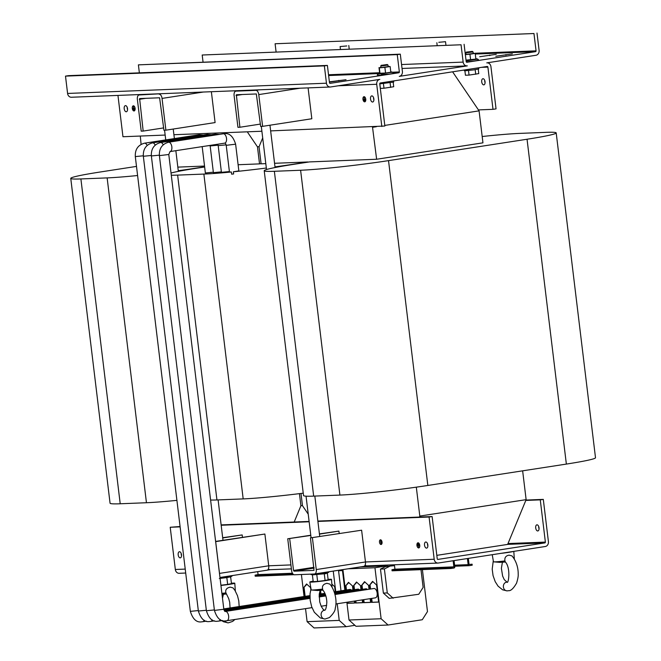 <?xml version="1.0" encoding="UTF-8"?>
<svg xmlns="http://www.w3.org/2000/svg" width="661" height="661" viewBox="0 0 661 661"><rect width="100%" height="100%" fill="white"/><g stroke="black" fill="none" stroke-linecap="round" stroke-linejoin="round"><path stroke-width="0.99" d="M381.058 544.49A2.363 1.264 -98.8 0 0 381.133 544.482A2.363 1.264 -98.8 0 0 382.033 542.02A2.363 1.264 -98.8 0 0 380.488 539.797A2.363 1.264 -98.8 0 0 380.414 539.806A2.363 1.264 -98.8 0 0 379.505 542.268A2.363 1.264 -98.8 0 0 381.058 544.49M427.849 544.995A3.098 1.661 -98.8 0 0 425.709 542.003A3.098 1.661 -98.8 0 0 424.519 545.127A3.098 1.661 -98.8 0 0 426.651 548.118A3.098 1.661 -98.8 0 0 427.849 544.995M427.518 543.681A3.098 1.661 -98.8 0 0 427.551 544.656A3.098 1.661 -98.8 0 0 427.874 545.978M181.511 554.736A3.098 1.661 -98.8 0 0 179.379 551.745A3.098 1.661 -98.8 0 0 178.181 554.868A3.098 1.661 -98.8 0 0 180.321 557.859A3.098 1.661 -98.8 0 0 181.511 554.736M181.188 553.422A3.098 1.661 -98.8 0 0 181.221 554.405A3.098 1.661 -98.8 0 0 181.544 555.719M539.029 527.833A3.098 1.661 -98.8 0 0 536.889 524.834A3.098 1.661 -98.8 0 0 535.699 527.957A3.098 1.661 -98.8 0 0 537.831 530.957A3.098 1.661 -98.8 0 0 539.029 527.833M538.707 526.511A3.098 1.661 -98.8 0 0 538.732 527.495A3.098 1.661 -98.8 0 0 539.054 528.808M329.385 81.857L346.025 79.708L329.418 82.104M357.684 589.174A4.734 2.537 81.2 0 1 357.841 589.141A4.734 2.537 81.2 0 1 357.989 589.125A4.734 2.537 81.2 0 1 359.46 589.81M349.661 589.488A4.734 2.537 81.2 0 1 349.809 589.455A4.734 2.537 81.2 0 1 349.966 589.438A4.734 2.537 81.2 0 1 351.429 590.133M365.715 588.852A4.734 2.537 81.2 0 1 365.864 588.819A4.734 2.537 81.2 0 1 366.02 588.802A4.734 2.537 81.2 0 1 367.483 589.496M373.746 588.538A4.734 2.537 81.2 0 1 373.895 588.505A4.734 2.537 81.2 0 1 374.052 588.488A4.734 2.537 81.2 0 1 377.142 592.934A4.734 2.537 81.2 0 1 375.341 597.858A4.734 2.537 81.2 0 1 375.184 597.875M512.358 53.863L495.808 56.268L512.358 53.863M496.254 54.326L479.704 56.73L496.254 54.326M127.556 109.61A3.098 1.661 81.2 0 1 127.234 108.297A3.098 1.661 81.2 0 1 127.209 107.313M127.532 108.635A3.098 1.661 81.2 0 1 126.334 111.759A3.098 1.661 81.2 0 1 124.202 108.768A3.098 1.661 81.2 0 1 125.392 105.644A3.098 1.661 81.2 0 1 127.532 108.635M373.895 99.869A3.098 1.661 81.2 0 1 373.572 98.555A3.098 1.661 81.2 0 1 373.539 97.572M373.862 98.886A3.098 1.661 81.2 0 1 372.672 102.017A3.098 1.661 81.2 0 1 370.532 99.018A3.098 1.661 81.2 0 1 371.722 95.895A3.098 1.661 81.2 0 1 373.862 98.886M485.075 82.699A3.098 1.661 81.2 0 1 484.753 81.386A3.098 1.661 81.2 0 1 484.72 80.411M485.042 81.724A3.098 1.661 81.2 0 1 483.852 84.848A3.098 1.661 81.2 0 1 481.712 81.857A3.098 1.661 81.2 0 1 482.902 78.733A3.098 1.661 81.2 0 1 485.042 81.724M362.996 99.315A2.545 1.363 81.2 0 1 363.971 96.746A2.545 1.363 81.2 0 1 365.731 99.208A2.545 1.363 81.2 0 1 364.748 101.786A2.545 1.363 81.2 0 1 362.996 99.315M365.764 99.208A2.603 1.396 81.2 0 1 364.756 101.835A2.603 1.396 81.2 0 1 362.963 99.324A2.603 1.396 81.2 0 1 363.963 96.696A2.603 1.396 81.2 0 1 365.764 99.208M132.324 108.445A2.545 1.363 81.2 0 1 133.307 105.867A2.545 1.363 81.2 0 1 135.067 108.338A2.545 1.363 81.2 0 1 134.084 110.908A2.545 1.363 81.2 0 1 132.324 108.445M135.1 108.33A2.603 1.396 81.2 0 1 134.092 110.965A2.603 1.396 81.2 0 1 132.299 108.445A2.603 1.396 81.2 0 1 133.299 105.818A2.603 1.396 81.2 0 1 135.1 108.33M384.876 67.339L390.13 66.53L390.825 72.214L385.561 73.024L384.876 67.339L379.307 67.868L380.926 67.282M381.769 65.282L387.313 64.514L381.769 65.282M387.313 64.514L387.99 65.051L381.339 65.951L380.761 65.926L381.29 65.241M387.99 65.051L388.181 66.612L381.529 67.521L380.951 67.488L380.761 65.926M505.211 561.528L504.921 560.925C504.459 557.611 505.847 555.686 509.077 555.157L511.978 555.901C517.588 562.569 518.282 570.592 518.183 574.07C518.389 576.037 517.844 579.061 516.555 583.151C513.465 588.497 510.779 591.008 508.491 590.686L507.483 590.835A4.371 3.685 -92.3 0 1 506.962 590.851A4.371 3.685 -92.3 0 1 503.368 586.704A4.371 3.685 -92.3 0 1 506.508 582.159A4.371 3.685 -92.3 0 1 506.714 582.134A4.371 3.685 -92.3 0 1 506.88 582.126M513.498 551.423A10.923 0.562 173.1 0 1 508.813 552.332A10.923 0.562 173.1 0 1 500.848 553.373M504.921 560.925A10.518 0.545 173.1 0 1 493.784 561.858A10.518 0.545 173.1 0 1 493.461 561.767L492.238 554.703M493.784 561.858L499.856 562.362L505.153 561.883M499.724 562.354L505.26 562.024M310.926 574.475L312.603 574.863L325.832 573.649L328.657 572.335A9.023 0.463 173.1 0 1 327.963 572.542A9.023 0.463 173.1 0 1 318.577 573.955A9.023 0.463 173.1 0 1 310.926 574.475L310.422 574.153M328.104 579.391A10.923 0.562 173.1 0 1 331.516 579.391A10.923 0.562 173.1 0 1 326.551 580.474A10.923 0.562 173.1 0 1 315.528 581.82A10.923 0.562 173.1 0 1 309.835 582.019A10.923 0.562 173.1 0 1 313.149 581.201M324.559 610.268A4.371 3.685 87.7 0 0 324.452 610.277L324.667 610.268C325.675 610.194 326.394 607.558 326.831 602.353C326.617 596.883 325.146 592.595 322.419 589.488L322.659 589.067C322.014 586.861 322.692 585.183 324.691 584.035L326.815 583.291L329.715 584.043C333.458 587.703 337.796 599.081 335.251 608.227C335.301 610.657 333.351 613.772 329.393 617.572L325.212 618.977A4.371 3.685 87.7 0 0 325.286 618.969M320.122 590.504L319.246 594.256L319.726 601.94L321.172 606.236L322.932 609.045L324.468 610.26A4.371 3.685 87.7 0 0 324.278 610.293A4.371 3.685 87.7 0 0 321.106 614.821A4.371 3.685 87.7 0 0 324.7 618.993A4.371 3.685 87.7 0 0 325.212 618.977M322.659 589.067A10.518 0.545 173.1 0 1 311.521 590L317.594 590.504L322.89 590.025M317.462 590.496L322.998 590.166M219.32 578.491L226.83 577.582L227.665 584.423L231.457 583.622L230.631 576.813L226.83 577.582M231.408 583.217A10.923 0.562 173.1 0 1 234.787 583.217A10.923 0.562 173.1 0 1 229.821 584.299A10.923 0.562 173.1 0 1 220.939 585.439M230.061 607.946L229.689 602.245L228.706 598.593L225.93 592.892C225.285 590.686 225.963 589.009 227.954 587.86L230.086 587.125L232.986 587.869L234.952 590.397L237.473 595.66L238.77 600.824L239.183 606.534M225.029 620.902A4.371 3.685 87.7 0 0 227.971 622.819A4.371 3.685 87.7 0 0 228.483 622.802A4.371 3.685 87.7 0 0 228.557 622.794M221.369 171.877L213.396 172.661L210.165 145.949L218.105 145.172M229.4 171.554L221.427 172.339L218.196 145.635L226.136 144.85M213.338 172.191L205.373 172.975L202.183 146.618M438.83 42.304L445.522 41.684L438.83 42.304M346.802 45.948L340.118 46.559L346.802 45.948M472.367 51.384L473.045 51.913L466.393 52.822L465.815 52.789L466.352 52.112L472.367 51.384L466.352 52.112M473.045 51.913L473.235 53.483L466.583 54.392L466.005 54.359L465.815 52.789M466.013 60.151L475.879 59.077L475.193 53.401L473.21 53.268M466.302 61.96L474.466 60.986L466.302 61.96M393.576 80.931L393.716 82.063L379.761 83.881M478.638 67.802L478.771 68.926L473.607 69.917L465.468 70.744L464.319 70.677L464.237 70.025M419.752 545.317A2.603 1.396 -98.8 0 0 417.95 542.797A2.603 1.396 -98.8 0 0 416.951 545.424A2.545 1.363 -98.8 0 0 418.735 547.886A2.545 1.363 -98.8 0 0 419.718 545.317A2.545 1.363 -98.8 0 0 417.959 542.855A2.545 1.363 -98.8 0 0 416.975 545.424A2.603 1.396 -98.8 0 0 418.744 547.944A2.603 1.396 -98.8 0 0 419.752 545.317M231.35 171.992L229.458 172.025L226.219 145.321L235.622 144.181L238.852 170.885L233.366 171.794L233.63 173.959L231.606 174.157L231.35 171.992A64.076 3.305 173.1 0 1 203.869 174.074L177.635 175.115A64.076 3.305 173.1 0 1 171.298 175.206M422.404 569.608L427.477 611.582L422.28 619.737L388.073 625.025L381.124 618.746L374.952 567.741L387.346 565.833L387.404 566.295L394.51 565.651L394.939 569.187L453.876 566.857L453.14 560.735M308.224 514.175L302.474 505.682L300.986 493.453M482.183 136.513A64.076 3.305 173.1 0 1 519.81 133.39L546.052 132.349A64.076 3.305 173.1 0 1 556.198 132.911A64.076 3.305 173.1 0 1 527.048 139.24L388.528 160.631A64.076 3.305 173.1 0 1 300.606 170.249L274.365 171.29A64.076 3.305 173.1 0 1 264.218 170.728A64.076 3.305 173.1 0 1 293.368 164.391L309.464 161.912L376.63 159.251L372.482 126.871M265.805 163.639L261.103 163.821L259.038 146.792L262.698 137.934M274.563 163.292L307.902 161.97L291.798 164.457A64.076 3.305 173.1 0 1 275.001 166.886M238.109 164.729L259.533 163.887L257.476 146.858L259.12 146.602M247.28 131.82L257.476 146.858M177.834 167.117L204.53 166.06M299.441 493.643L300.904 505.748L294.195 522.008M300.904 505.748L302.449 505.508M436.814 555.347L507.656 544.408L526.131 499.65L522.644 470.83M419.396 517.059L419.809 516.067L416.314 487.165M419.809 516.067L526.131 499.65M376.63 159.251L482.951 142.834L479.076 110.858L452.603 71.818M140.306 136.05L141.09 144.362M372.763 127.276L376.39 126.714M384.785 125.416L479.076 110.858M261.078 163.647L259.533 163.887M204.621 166.812L195.069 168.282A64.076 3.305 173.1 0 1 178.272 170.712M176.908 500.36A64.076 3.305 173.1 0 1 146.453 502.732L120.211 503.773A64.076 3.305 173.1 0 1 110.065 503.219L70.76 178.379A64.076 3.305 173.1 0 1 99.902 172.05L136.496 166.398M137.595 175.52A64.076 3.305 173.1 0 1 107.14 177.9L80.898 178.941A64.076 3.305 173.1 0 1 70.76 178.379M556.198 132.911L595.503 457.743A64.076 3.305 173.1 0 1 566.361 464.08L427.841 485.463A64.076 3.305 173.1 0 1 339.911 495.081L313.678 496.122A64.076 3.305 173.1 0 1 303.531 495.56L264.218 170.728M313.992 570.385L294.021 571.17L314.107 568.072M142.669 94.432L139.198 94.961A4.371 2.338 -98.8 0 0 139.05 94.977A4.371 2.338 -98.8 0 0 137.372 99.39L141.214 131.151L143.173 131.076L139.628 98.572L159.607 97.787L163.928 130.25L165.886 130.176L215.098 122.574L211.363 91.714M239.398 90.607L235.927 91.135A4.371 2.338 -98.8 0 0 235.787 91.152A4.371 2.338 -98.8 0 0 234.101 95.564L237.943 127.325L239.902 127.251L236.365 94.746L256.336 93.961L260.657 126.425L262.615 126.35L311.827 118.749L308.092 87.888M171.025 173.017A64.076 3.305 173.1 0 1 196.631 168.225L204.646 166.985M303.242 493.164A64.076 3.305 173.1 0 1 243.182 498.906L216.94 499.947A64.076 3.305 173.1 0 1 210.603 500.047M266.333 168.026A64.076 3.305 173.1 0 1 233.366 171.794M381.851 543.813A4.586 2.454 81.2 0 1 381.298 540.227M179.503 573.261A4.371 3.685 -92.3 0 1 179.148 573.294A4.371 3.685 -92.3 0 1 175.33 569.493L170.216 527.263L180.073 526.52M221.129 524.9L309.1 521.422M317.858 521.075L432.12 516.555L437.235 558.785A0.727 0.611 87.7 0 0 437.929 559.413L437.805 559.413M215.61 541.417L264.887 534.03L268.73 565.799L290.898 564.915M319.412 533.89L338.903 531.105L339.192 533.444M361.617 530.205L310.447 537.88L361.617 530.205L365.467 561.966L434.194 559.247A4.371 3.685 87.7 0 0 438.012 563.056A4.371 3.685 87.7 0 0 438.367 563.015L545.292 546.507A4.371 3.685 87.7 0 0 548.415 541.615L543.301 499.385L525.958 500.071M317.9 521.422L429.08 517.026L434.194 559.247M170.216 527.263L180.114 526.867M221.171 525.247L309.141 521.769M222.683 537.715L242.174 534.931L242.455 537.269M507.673 544.375L544.854 542.904A0.727 0.611 87.7 0 0 545.375 542.086L540.268 499.856L525.809 500.427M544.854 542.904L437.929 559.413M367.483 565.824A4.371 3.685 -92.3 0 1 367.128 565.857A4.371 3.685 -92.3 0 1 365.079 565.221M270.746 569.65A4.371 3.685 -92.3 0 1 270.399 569.683A4.371 3.685 -92.3 0 1 268.341 569.047M429.08 517.026L432.12 516.555M543.301 499.385L540.268 499.856M418.834 544.482L417.653 544.532L418.834 544.482M418.537 547.176L418.38 545.424L419.223 545.284L417.463 545.35L418.322 545.424L418.595 547.168M418.545 543.73L417.76 543.763M417.645 545.342L418.322 545.424M418.38 545.424L419.231 545.366M418.843 544.573L417.669 544.639M464.89 70.752L465.435 75.247L469.054 75.098L478.771 73.602L478.233 69.141M475.168 69.694L475.722 74.28M468.5 70.512L469.054 75.098M393.179 82.27L393.716 86.731L383.991 88.235L380.381 88.376L379.835 83.881M383.438 83.641L383.991 88.235M390.106 82.823L390.668 87.409M338.3 85.79L376.712 84.269A4.371 3.685 87.7 0 1 379.835 79.378L330.624 86.971A4.371 3.685 87.7 0 1 330.277 87.012A4.371 3.685 87.7 0 1 326.451 83.203L324.361 65.885L327.393 65.414L68.529 75.651L65.497 76.122L67.587 93.449A4.371 3.685 -92.3 0 0 71.413 97.25L330.277 87.012M381.471 74.429L389.403 74.115C372.25 76.486 378.621 74.42 377.869 74.032L392.733 72.231C392.122 72.586 396.393 73.14 389.42 74.115M393.237 72.991L398.839 72.768L330.07 83.369M327.393 65.414L329.492 82.741A0.727 0.611 87.7 0 0 330.186 83.369M324.361 65.885L65.497 76.122M398.839 72.768A0.727 0.611 87.7 0 0 399.36 71.95L392.651 72.214M461.056 44.774L202.192 55.012L461.056 44.774L463.154 62.101A4.371 3.685 87.7 0 0 466.972 65.902A4.371 3.685 87.7 0 0 467.319 65.869L399.277 76.37A4.371 3.685 87.7 0 0 402.4 71.479L400.302 54.152L397.261 54.623L399.36 71.95M139.364 72.85L138.397 64.861L397.261 54.623M400.302 54.152L138.397 64.861M470.615 59.895L469.93 54.21L475.193 53.401M465.344 54.64L469.93 54.21M465.294 54.252L465.98 54.144M139.198 94.961L162.639 93.639M165.886 130.176L162.044 98.415A4.371 2.338 -98.8 0 0 159.169 94.176M163.647 127.912L143.173 131.076M364.046 566.303L366.954 565.857M312.405 537.806L316.255 569.567A4.371 2.338 -98.8 0 1 314.57 573.979A4.371 2.338 -98.8 0 1 314.429 573.988L294.451 574.781A4.371 2.338 -98.8 0 1 291.584 570.542L287.733 538.781L310.802 535.443M314.008 567.303L293.542 570.468L294.021 571.17M293.542 570.468L289.692 538.707M287.733 538.781L310.769 535.228M319.437 534.113L338.903 531.105M314.016 570.377L310.447 537.88M314.71 573.946L363.641 566.394A4.371 2.338 -98.8 0 0 363.781 566.378A4.371 2.338 -98.8 0 0 365.467 561.966L316.255 569.567M267.052 570.203L219.973 577.474L266.904 570.22A4.371 2.338 -98.8 0 0 267.052 570.203A4.371 2.338 -98.8 0 0 268.73 565.799L219.518 573.393A4.371 2.338 -98.8 0 1 219.576 574.194M264.887 534.03L215.676 541.632L219.518 573.393M222.707 537.938L242.174 534.931M267.317 570.137L270.225 569.683M468.327 558.396L469.07 564.511L472.119 564.188L472.185 565.205L469.269 565.659A1.165 0.983 -92.3 0 1 468.153 564.651L467.418 558.537M454.049 560.594L454.793 566.717A1.165 0.983 -92.3 0 1 453.958 568.022L451.033 568.468L450.86 567.468L453.876 566.857M451.025 568.468L392.097 570.807L391.973 569.716L394.939 569.187M255.22 576.218L293.897 574.69L255.22 576.218L255.096 575.136L258.063 574.599L257.707 571.649M420.991 569.658L423.139 587.398L418.752 594.264L389.222 598.37L383.372 593.082L380.472 569.08L385.553 566.584L394.51 565.651M385.553 566.584L387.404 566.295M393.138 598.222L387.288 592.925L384.388 568.931L389.469 566.427M381.124 618.746L349.008 620.01L355.957 626.289L388.073 625.025M360.989 589.571L360.509 585.638L356.51 582.002L353.428 585.919L353.891 589.752M355.246 600.965L355.494 602.997L362.583 602.725L362.236 599.882M348.066 568.807L374.952 567.741M360.46 566.89L387.346 565.833M352.957 589.893L352.487 585.952L348.487 582.316L345.397 586.233L345.86 590.066M347.322 602.179L347.463 603.319L354.552 603.039L354.321 601.105M349.008 620.01L346.86 602.254M345.397 590.141L342.91 569.6M369.02 589.257L368.541 585.316L364.541 581.688L361.451 585.596L361.914 589.43M363.162 599.742L363.517 602.683L370.606 602.402L370.152 598.659M371.085 598.519L371.548 602.369L378.637 602.088L376.572 585.002L372.573 581.366L369.482 585.282L369.945 589.116M380.472 569.08L384.388 568.931M383.372 593.082L387.288 592.925M344.86 590.223L342.481 570.583L343.001 570.327M339.225 620.398L307.109 621.671L314.058 627.95L346.174 626.678L339.225 620.398L337.209 603.749M319.99 590.868L320.362 593.999M319.437 594.148L319.354 593.462M310.819 589.546L310.579 587.612L306.58 583.977L303.49 587.893L304.531 596.445M307.109 621.671L305.531 608.632M304.068 596.519L301.399 574.508M354.899 625.331L346.174 626.678M335.276 591.702L334.664 586.654L331.855 584.101M335.738 591.628L333.251 571.096M340.993 590.818L338.564 570.74L339.952 570.055M338.564 570.74L342.481 570.583M222.03 594.446L226.269 593.991M222.013 594.297L226.161 593.851M225.93 592.892A10.518 0.545 173.1 0 1 221.898 593.355M220.914 585.233L227.665 584.423M311.521 590A10.518 0.545 173.1 0 1 311.191 589.909L309.835 582.019M324.262 573.649L325.088 580.49L317.619 581.432L313.207 581.647L312.38 574.814M325.088 580.49L328.145 579.763L327.327 573.004M316.793 574.591L317.619 581.432M235.927 91.135L255.898 90.35A4.371 2.338 -98.8 0 1 258.773 94.589L262.615 126.35M260.376 124.086L239.902 127.251M475.267 54.045L535.542 51.657L466.889 62.258A0.727 0.611 87.7 0 1 466.195 61.63L464.096 44.304M202.192 55.012L203.034 61.96M533.964 33.521L275.1 43.758L533.964 33.521L536.063 50.847L475.044 53.26M276.067 51.748L275.1 43.758M536.996 33.05L539.095 50.376A4.371 3.685 87.7 0 1 535.972 55.268L486.76 62.869A4.371 3.685 87.7 0 1 487.116 62.836A4.371 3.685 87.7 0 1 490.933 66.637L496.047 108.867L493.007 109.329L487.892 67.108A0.727 0.611 87.7 0 0 487.198 66.472L380.273 82.989A0.727 0.611 87.7 0 0 379.753 83.798L384.859 126.028L270.646 130.895M535.542 51.657A0.727 0.611 87.7 0 0 536.063 50.847M379.687 73.255L385.561 73.024M390.13 66.53L388.156 66.397M379.67 73.131L379.001 67.579M379.992 73.545L379.307 67.868M133.687 110.023L134.299 110.106L133.696 110.106M133.514 110.139L134.299 110.106M133.382 109.164L134.39 109.23L133.398 109.247M133.216 109.28L134.39 109.23M133.72 108.33L133.448 106.586L133.72 108.33L134.588 108.412L132.993 108.363M133.001 108.454L133.662 108.338M134.588 108.412L132.82 108.478M364.351 100.893L364.963 100.984L364.36 100.984M364.178 101.009L364.963 100.984M364.054 100.042L365.054 100.108L364.062 100.125M363.88 100.158L365.054 100.108M364.385 99.2L364.178 97.456L364.385 99.208L365.252 99.282L363.657 99.241M363.674 99.324L364.327 99.208M365.252 99.282L363.492 99.357M261.888 131.242L173.917 134.72M165.151 135.067L122.963 136.736L117.955 95.407M376.712 84.269L381.827 126.499M478.44 109.908L493.007 109.329M306.894 584.258L303.49 587.893M304.101 587.794L305.134 596.354M320.552 590.455L320.973 593.909M372.878 581.647L369.482 585.282M371.689 598.42L372.16 602.27L371.548 602.369M370.086 585.183L370.557 589.017M372.16 602.27L378.629 602.014M364.855 581.969L361.451 585.596M363.773 599.643L364.128 602.592L363.517 602.683M362.063 585.506L362.525 589.339M364.128 602.592L370.598 602.336M348.793 582.605L345.397 586.233M347.934 602.088L348.074 603.229L347.463 603.319M346 586.142L346.471 589.976M348.074 603.229L354.544 602.972M356.824 582.283L353.428 585.919M355.849 600.866L356.097 602.906L355.494 602.997M354.032 585.82L354.494 589.653M356.097 602.906L362.575 602.65M381.686 544.11A2.363 1.264 81.2 0 1 381.438 543.887A2.363 1.264 81.2 0 1 380.885 540.277A2.363 1.264 81.2 0 1 381.05 539.987M208.81 135.1A4.734 2.537 -98.8 0 0 207.347 134.414A4.734 2.537 -98.8 0 0 207.19 134.423L211.437 134.695M151.311 155.484L143.338 156.269C142.983 149.138 146.04 144.668 152.509 142.867A4.734 2.537 -98.8 0 0 152.303 142.916M155.17 145.147A4.734 2.537 -98.8 0 0 152.666 142.85A4.734 2.537 -98.8 0 0 152.509 142.867L207.19 134.423M206.339 610.252L198.366 611.037L143.338 156.269M216.841 134.778A4.734 2.537 -98.8 0 0 215.379 134.092A4.734 2.537 -98.8 0 0 215.222 134.109L219.469 134.373M159.342 155.161L151.361 155.955C151.014 148.824 154.071 144.354 160.54 142.553A4.734 2.537 -98.8 0 0 160.334 142.602M163.201 144.833A4.734 2.537 -98.8 0 0 160.697 142.536A4.734 2.537 -98.8 0 0 160.54 142.553L215.222 134.109M214.371 609.938L206.397 610.723L151.361 155.955M200.779 135.414A4.734 2.537 -98.8 0 0 199.316 134.728A4.734 2.537 -98.8 0 0 199.168 134.745L203.406 135.009M143.288 155.798L135.307 156.591C134.96 149.452 138.017 144.99 144.486 143.189A4.734 2.537 -98.8 0 0 144.28 143.239M147.147 145.47A4.734 2.537 -98.8 0 0 144.643 143.173A4.734 2.537 -98.8 0 0 144.486 143.189L199.168 134.745M198.308 610.566L190.343 611.359L135.307 156.591M224.542 143.156A4.734 2.537 -98.8 0 0 224.69 143.148A4.734 2.537 -98.8 0 0 226.516 138.364A4.734 2.537 -98.8 0 0 223.401 133.778A4.734 2.537 -98.8 0 0 223.253 133.795L224.368 133.679C229.417 132.886 233.168 136.389 235.622 144.181M225.327 611.442A4.734 2.537 81.2 0 1 225.351 611.442L225.302 611.442C224.971 611.813 224.476 611.086 223.823 609.268L168.786 154.5L159.392 155.632C159.037 148.502 162.102 144.032 168.572 142.231A4.734 2.537 -98.8 0 0 168.365 142.28M168.786 154.5L170.017 151.584A4.734 2.537 -98.8 0 0 171.835 146.808A4.734 2.537 -98.8 0 0 168.72 142.214A4.734 2.537 -98.8 0 0 168.572 142.231L223.253 133.795M309.984 598.37L225.351 611.442A4.734 2.537 81.2 0 1 225.508 611.425A4.734 2.537 81.2 0 1 228.599 615.87A4.734 2.537 81.2 0 1 226.797 620.795A4.734 2.537 81.2 0 1 226.64 620.811M223.823 609.268L214.428 610.4L159.392 155.632M330.938 82.005L330.888 81.592M230.119 577.07L231.928 576.161A9.023 0.463 173.1 0 1 222.997 577.64A9.023 0.463 173.1 0 1 220.03 577.97M212.255 619.894A4.734 2.537 81.2 0 1 210.735 621.431A4.734 2.537 81.2 0 1 210.586 621.439M220.287 619.58A4.734 2.537 81.2 0 1 218.766 621.109A4.734 2.537 81.2 0 1 218.609 621.125M205.72 146.073L210.082 145.486M204.232 620.216A4.734 2.537 81.2 0 1 202.712 621.745A4.734 2.537 81.2 0 1 202.555 621.761M466.104 60.895L477.796 59.102C477.168 59.573 481.514 59.928 474.482 60.977M146.453 502.732L107.14 177.9M120.211 503.773L80.898 178.941M566.361 464.08L527.048 139.24M427.841 485.463L388.528 160.631M339.911 495.081L300.606 170.249M313.678 496.122L274.365 171.29M243.182 498.906L203.869 174.074M216.94 499.947L177.635 175.115M175.33 569.493L185.229 569.096M545.375 542.086L508.012 543.565M328.624 75.544L378.819 73.561M326.451 83.203L67.587 93.449M379.621 72.727L328.525 74.751M162.044 98.415L203.406 92.028M139.331 99.315L145.643 98.34M469.17 565.667L454.735 566.237L469.079 565.667M454.603 565.188L468.153 564.651M392.031 570.74L450.967 568.41M391.915 569.799L450.86 567.468M391.973 569.716L450.909 567.386M394.89 569.27L453.826 566.94M258.063 574.599L292.426 573.244M255.163 576.152L293.757 574.624M255.047 575.219L292.74 573.723M255.096 575.136L292.683 573.649M258.013 574.682L292.476 573.318M258.773 94.589L300.135 88.202M255.898 90.35L259.368 89.813M236.06 95.481L242.372 94.506M463.154 62.101L401.558 64.538M465.922 53.615L465.228 53.648M481.489 67.356L487.892 67.108M489.826 55.615L489.76 55.037M505.929 55.152L505.863 54.574M338.853 80.948L338.787 80.378M210.165 145.949L210.058 145.403M214.519 620.844L209.62 621.538C204.571 622.332 200.82 618.828 198.366 611.037M218.196 145.635L217.709 144.222M222.55 620.53L217.643 621.216C212.594 622.009 208.843 618.514 206.397 610.723M206.488 621.158L201.588 621.852C196.54 622.645 192.789 619.15 190.343 611.359M226.219 145.321C225.674 143.528 225.178 142.809 224.74 143.14L170.017 151.584M312 607.641L225.674 620.902C220.625 621.695 216.874 618.192 214.428 610.4M375.341 597.858L335.862 603.956M390.767 71.785L392.733 72.231M506.714 582.134L506.937 582.126C508.507 584.787 511.184 566.692 504.682 561.346M507.037 582.126L504.277 579.647L502.624 576.062L501.385 568.303L502.385 562.362M261.302 126.4L266.523 169.547M306.043 496.163L311.083 537.79M332.07 587.191L331.516 579.391M235.341 591.017L234.787 583.217M223.393 594.33L222.493 598.312M223.699 608.227L223.939 608.888M228.483 622.802L232.664 621.398L234.845 619.547M173.223 129.044L174.38 138.57M175.843 150.683L178.346 171.364M218.105 499.898L222.988 540.277M326.666 605.377L321.172 606.22M436.847 42.734L437.161 45.369M348.785 45.51L349.19 48.848M367.128 565.857L438.012 563.056M270.399 569.683L291.377 568.857M179.148 573.294L185.7 573.029M475.829 58.655L477.796 59.102M340.118 46.559L340.432 49.195M445.522 41.684L445.919 45.022M373.895 588.505L334.995 594.512M325.815 595.925L319.131 596.957M349.809 589.455L334.218 591.868M324.848 593.314L319.263 594.173M309.926 595.611L223.782 608.913M365.864 588.819L334.763 593.628M325.534 595.049L319.131 596.04M309.935 597.453L224.302 610.681M357.841 589.141L334.507 592.743M325.212 594.173L319.172 595.107M309.918 596.536L223.93 609.814M139.05 94.977L142.594 94.432M164.572 130.225L165.737 139.901M314.57 573.979L363.781 566.378M392.097 570.807L451.033 568.468M221.749 620.646L223.55 621.753L227.971 622.819M232.375 575.557L231.928 576.161M311.017 588.885L310.026 593.859L310.174 600.328L311.678 606.765L314.322 612.26L320.288 617.928L324.7 618.993M329.104 571.732L328.657 572.335M235.787 91.152L239.323 90.607M269.961 125.218L275.075 167.539M314.834 496.072L319.726 536.451M514.332 559.049L513.795 551.373M506.962 590.851L502.6 589.81L498.063 586.133L495.221 581.688L493.065 575.632L492.197 569.187L493.28 560.743M402.037 68.471L466.972 65.902M379.753 73.082L377.869 74.032"/></g></svg>
